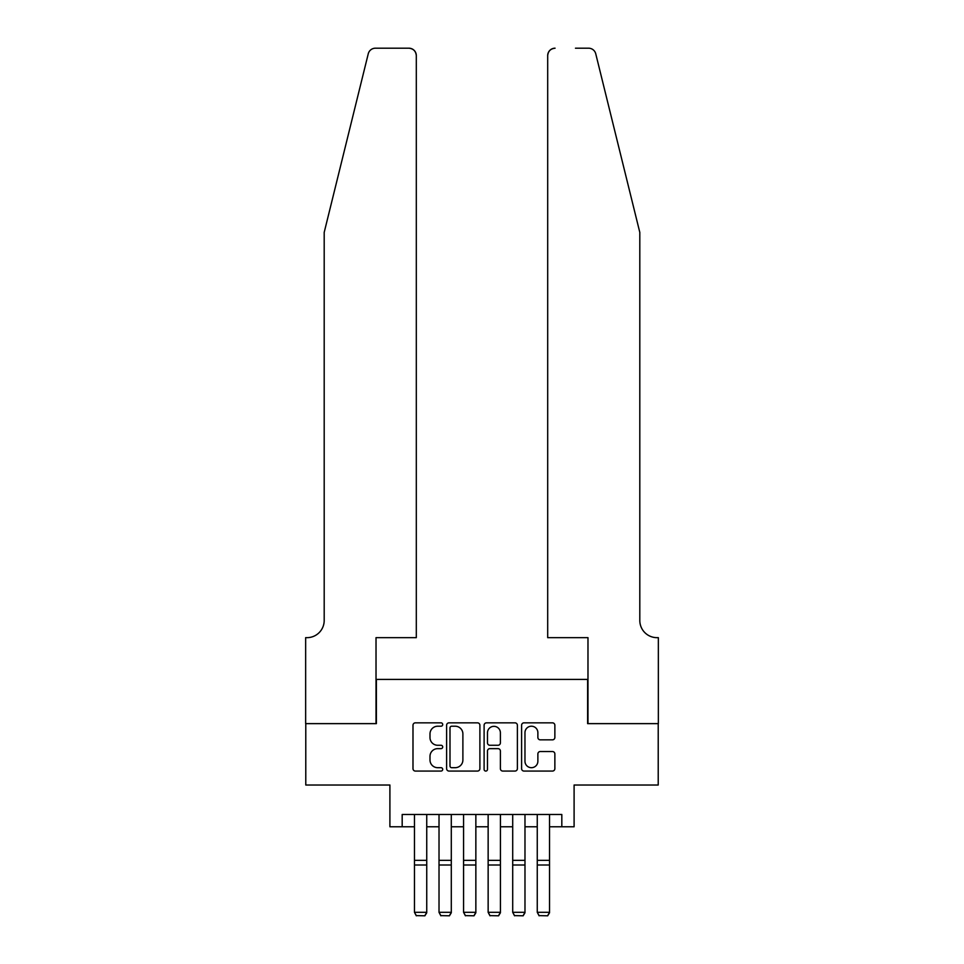 <?xml version="1.0" encoding="UTF-8"?>
<svg xmlns="http://www.w3.org/2000/svg" width="964" height="964" viewBox="0 0 964 964"><rect width="100%" height="100%" fill="white"/><g stroke="black" fill="none" stroke-linecap="round" stroke-linejoin="round"><path stroke-width="1.45" d="M442.705 724.53A1.687 1.687 0 0 0 441.018 722.843L415.4 722.843A2.41 2.41 0 0 0 412.99 725.253L412.99 768.657A2.41 2.41 0 0 0 415.4 771.067L441.018 771.067A1.687 1.687 0 0 0 442.705 769.38A1.687 1.687 0 0 0 441.018 767.693L437.704 767.693A7.712 7.712 0 0 1 429.992 759.969L429.992 756.354A7.712 7.712 0 0 1 437.704 748.642L441.018 748.642A1.687 1.687 0 0 0 442.705 746.955A1.687 1.687 0 0 0 441.018 745.268L437.704 745.268A7.712 7.712 0 0 1 429.992 737.556L429.992 733.941A7.712 7.712 0 0 1 437.704 726.217L441.018 726.217A1.687 1.687 0 0 0 442.705 724.53M552.456 739.846A2.41 2.41 0 0 0 554.866 737.436L554.866 725.253A2.41 2.41 0 0 0 552.456 722.843L524.006 722.843A2.41 2.41 0 0 0 521.596 725.253L521.596 768.657A2.41 2.41 0 0 0 524.006 771.067L552.456 771.067A2.41 2.41 0 0 0 554.866 768.657L554.866 753.944A2.41 2.41 0 0 0 552.456 751.534L540.286 751.534A2.41 2.41 0 0 0 537.876 753.944L537.876 761.235A6.447 6.447 0 0 1 531.417 767.693A6.447 6.447 0 0 1 524.97 761.235L524.97 732.676A6.447 6.447 0 0 1 531.417 726.217A6.447 6.447 0 0 1 537.876 732.676L537.876 737.436A2.41 2.41 0 0 0 540.286 739.846L552.456 739.846M402.181 826.775L402.181 814.496L561.819 814.496L561.819 826.775L574.098 826.775L574.098 785.021L658.219 785.021L658.219 723.627L587.606 723.627L587.606 679.415L376.394 679.415L376.394 723.627L305.781 723.627L305.781 785.021L389.902 785.021L389.902 826.775L414.46 826.775M479.891 725.253A2.41 2.41 0 0 0 477.481 722.843L449.031 722.843A2.41 2.41 0 0 0 446.621 725.253L446.621 768.657A2.41 2.41 0 0 0 449.031 771.067L477.481 771.067A2.41 2.41 0 0 0 479.891 768.657L479.891 725.253M486.519 722.843L514.969 722.843A2.41 2.41 0 0 1 517.379 725.253L517.379 768.657A2.41 2.41 0 0 1 514.969 771.067L502.798 771.067A2.41 2.41 0 0 1 500.388 768.657L500.388 751.052A2.41 2.41 0 0 0 497.966 748.642L489.893 748.642A2.41 2.41 0 0 0 487.483 751.052L487.483 769.38A1.687 1.687 0 0 1 485.796 771.067A1.687 1.687 0 0 1 484.109 769.38L484.109 725.253A2.41 2.41 0 0 1 486.519 722.843M426.739 826.775L439.018 826.775M451.297 826.775L463.576 826.775M475.854 826.775L488.146 826.775M500.424 826.775L512.703 826.775M524.982 826.775L537.261 826.775M549.54 826.775L561.819 826.775M451.682 726.217A1.687 1.687 0 0 0 449.995 727.904L449.995 765.994A1.687 1.687 0 0 0 451.682 767.693L455.177 767.693A7.712 7.712 0 0 0 462.889 759.969L462.889 733.941A7.712 7.712 0 0 0 455.177 726.217L451.682 726.217M500.388 732.797A6.447 6.447 0 0 0 493.93 726.338A6.447 6.447 0 0 0 487.483 732.797L487.483 742.858A2.41 2.41 0 0 0 489.893 745.268L497.966 745.268A2.41 2.41 0 0 0 500.388 742.858L500.388 732.797M426.739 814.496L426.739 912.751L424.895 915.8L416.303 915.619L424.895 915.8M416.303 915.8L414.46 912.306L426.739 912.306L424.895 915.619M414.46 814.496L414.46 912.306L416.303 915.619M368.248 53.803C370.128 49.767 370.128 49.767 368.248 53.803L324.193 232.408L324.193 620.467A17.195 17.195 0 0 1 307.01 637.662L305.648 637.662L305.648 723.627L376.02 723.627L376.02 637.662L416.303 637.662L416.303 55.563A7.363 7.363 0 0 0 408.929 48.2L375.406 48.2A7.363 7.363 0 0 0 368.248 53.803M388.54 48.2L408.929 48.2C413.375 48.67 415.833 51.128 416.303 55.563L416.303 637.662M324.193 620.467A17.195 17.195 0 0 1 307.01 637.662M626.299 177.641L595.752 53.803C593.872 49.767 593.872 49.767 595.752 53.803C593.872 49.767 593.872 49.767 595.752 53.803L639.807 232.408L639.807 620.467A17.195 17.195 0 0 0 656.99 637.662L658.352 637.662L658.352 723.627L587.98 723.627L587.98 637.662L547.697 637.662L547.697 55.563L547.697 637.662M575.46 48.2L588.594 48.2A7.363 7.363 0 0 1 595.752 53.803M555.071 48.2A7.363 7.363 0 0 0 547.697 55.563C548.167 51.128 550.625 48.67 555.071 48.2M639.807 620.467A17.195 17.195 0 0 0 656.99 637.662M451.297 814.496L451.297 912.751L449.453 915.8L440.861 915.619L449.453 915.8M440.861 915.8L439.018 912.306L451.297 912.306L449.453 915.619M439.018 814.496L439.018 912.306L440.861 915.619M475.854 814.496L475.854 912.751L474.023 915.8L465.419 915.619L474.023 915.8M465.419 915.8L463.576 912.306L475.854 912.306L474.023 915.619M463.576 814.496L463.576 912.306L465.419 915.619M500.424 814.496L500.424 912.751L498.581 915.8L489.977 915.619L498.581 915.8M489.977 915.8L488.146 912.306L500.424 912.306L498.581 915.619M488.146 814.496L488.146 912.306L489.977 915.619M524.982 814.496L524.982 912.751L523.139 915.8L514.547 915.619L523.139 915.8M514.547 915.8L512.703 912.306L524.982 912.306L523.139 915.619M512.703 814.496L512.703 912.306L514.547 915.619M549.54 814.496L549.54 912.751L547.697 915.8L539.105 915.619L547.697 915.8M539.105 915.8L537.261 912.306L549.54 912.306L547.697 915.619M537.261 814.496L537.261 912.306L539.105 915.619M426.739 860.346L414.46 860.346M426.739 864.997L414.46 864.997M451.297 860.346L439.018 860.346M451.297 864.997L439.018 864.997M475.854 860.346L463.576 860.346M475.854 864.997L463.576 864.997M500.424 860.346L488.146 860.346M500.424 864.997L488.146 864.997M524.982 860.346L512.703 860.346M524.982 864.997L512.703 864.997M549.54 860.346L537.261 860.346M549.54 864.997L537.261 864.997"/></g></svg>
